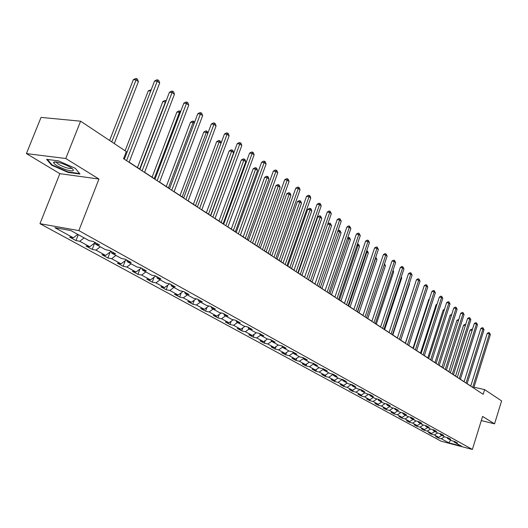 <?xml version="1.0" encoding="UTF-8"?>
<svg xmlns="http://www.w3.org/2000/svg" width="528" height="528" viewBox="0 0 528 528"><rect width="100%" height="100%" fill="white"/><g stroke="black" fill="none" stroke-linecap="round" stroke-linejoin="round"><path stroke-width="0.79" d="M39.976 223.687L441.038 441.17L472.369 449.453L78.85 230.604L39.976 223.687L59.842 173.672L98.954 179.038L65.776 158.512L26.4 153.589L59.842 173.672M26.4 153.589L41.032 117.407L80.599 121.189L65.776 158.512M453.895 441.309L454.311 442.174L457.453 443.005L454.846 441.56L451.691 440.728L447.454 438.392L450.622 439.223L447.949 437.745L444.774 436.913L440.451 434.531L443.639 435.356L440.913 433.851L437.712 433.019L433.29 430.577L436.504 431.409L433.719 429.871L430.498 429.04L425.984 426.545L429.211 427.376L426.367 425.799L423.126 424.967L418.506 422.42L421.76 423.251L418.849 421.641L415.589 420.809L410.863 418.202L414.137 419.041L411.16 417.391L407.88 416.552L403.049 413.886L406.342 414.724L403.3 413.041L400 412.203L395.056 409.477L398.369 410.315L395.254 408.593L391.934 407.755L386.879 404.963L390.212 405.801L387.024 404.039L383.678 403.201L378.503 400.343L381.863 401.181L378.602 399.379L375.23 398.541L369.937 395.617L373.316 396.455L369.976 394.601L366.584 393.763L361.159 390.773L364.564 391.611L361.139 389.717L357.727 388.879L352.169 385.81L355.595 386.648L352.09 384.707L348.652 383.869L342.962 380.728L346.408 381.566L342.811 379.573L339.359 378.741L333.518 375.52L336.989 376.352L333.307 374.312L329.828 373.481L323.842 370.174L327.334 371.012L323.558 368.92L320.054 368.089L313.916 364.696L317.434 365.534L313.553 363.389L310.028 362.558L303.732 359.08L307.27 359.911L303.29 357.713L299.746 356.882L293.284 353.311L296.842 354.143L292.763 351.886L289.192 351.054L282.559 347.391L286.136 348.223L281.945 345.899L278.355 345.074L271.537 341.312L275.147 342.137L270.838 339.755L267.221 338.93L260.225 335.069L263.848 335.887L259.426 333.439L255.79 332.62L248.596 328.654L252.239 329.465L247.691 326.944L244.035 326.132L236.636 322.054L240.306 322.865L235.627 320.272L231.95 319.466L224.341 315.269L228.03 316.067L223.219 313.408L219.516 312.602L211.688 308.286L215.398 309.085L210.448 306.339L206.725 305.547L198.667 301.099L202.396 301.891L197.294 299.066L193.552 298.274L185.255 293.693L189.011 294.479L183.751 291.575L179.989 290.789L171.442 286.07L175.217 286.849L169.798 283.853L166.016 283.081L157.199 278.216L160.994 278.982L155.41 275.893L151.609 275.128L142.52 270.112L146.335 270.871L140.573 267.683L136.752 266.93L127.373 261.756L131.208 262.502L125.261 259.208L121.42 258.469L111.745 253.13L115.592 253.862L109.454 250.463L105.593 249.737L95.601 244.22L99.469 244.939L93.119 241.428L89.252 240.715L70.811 230.545L54.859 227.687L73.359 237.785L69.597 237.092L75.979 240.57L78.283 234.663M454.311 442.174L461.617 446.213L448.734 442.807L441.329 438.761L438.247 437.95L438.464 437.257M75.979 240.57L79.735 241.27L89.767 246.748L86.018 246.041L92.202 249.407L95.938 250.12L105.659 255.427L101.93 254.707L107.917 257.974L111.639 258.694L121.057 263.842L117.348 263.109L123.149 266.27L126.859 267.01L135.993 271.999L132.29 271.253L137.92 274.322L141.616 275.068L150.473 279.906L146.791 279.154L152.255 282.13L155.932 282.883L164.531 287.582L160.862 286.823L166.168 289.714L169.825 290.473L178.174 295.033L174.53 294.268L179.678 297.073L183.315 297.845L191.426 302.273L187.796 301.495L192.806 304.22L196.423 304.999L204.303 309.302L200.693 308.524L205.557 311.177L209.161 311.956L216.817 316.14L213.233 315.355L217.965 317.929L221.542 318.721L228.994 322.793L225.423 322.001L230.023 324.502L233.587 325.301L240.834 329.261L237.29 328.462L241.765 330.898L245.302 331.696L252.358 335.551L248.833 334.752L253.189 337.128L256.707 337.927L263.578 341.682L260.073 340.877L264.317 343.187L267.815 343.992L274.507 347.648L271.022 346.837L275.154 349.094L278.632 349.899L285.146 353.463L281.688 352.651L285.714 354.849L289.172 355.661L295.522 359.126L292.083 358.314L296.01 360.452L299.442 361.271L305.639 364.65L302.214 363.838L306.042 365.924L309.461 366.742L315.5 370.036L312.101 369.224L315.836 371.257L319.229 372.075L325.123 375.296L321.737 374.477L325.387 376.464L328.759 377.282L334.508 380.417L331.148 379.599L334.706 381.539L338.059 382.358L343.669 385.427L340.336 384.602L343.807 386.496L347.14 387.321L352.618 390.311L349.298 389.492L352.691 391.34L356.004 392.159L361.357 395.083L358.057 394.264L361.376 396.066L364.663 396.891L369.89 399.749L366.617 398.924L369.857 400.693L373.124 401.511L378.233 404.303L374.979 403.478L378.14 405.207L381.388 406.025L386.384 408.751L383.15 407.933L386.245 409.622L389.473 410.441L394.357 413.107L391.142 412.289L394.165 413.939L397.373 414.757L402.151 417.364L398.957 416.546L401.92 418.156L405.101 418.975L409.774 421.529L406.6 420.71L409.497 422.288L412.665 423.106L417.239 425.601L414.084 424.789L416.915 426.334L420.064 427.145L424.538 429.594L421.403 428.776L424.175 430.287L427.304 431.099L431.68 433.495L428.571 432.683L431.284 434.161L434.392 434.973L438.682 437.316L435.587 436.504L438.247 437.95M80.599 121.189L126.317 151.562L123.559 158.69L483.173 394.304L484.625 389.611L473.979 387.182M447.031 437.507L447.454 438.392M438.682 437.316L441.857 435.303M434.392 434.973L437.58 432.947M440.022 433.62L440.451 434.531M431.68 433.495L434.887 431.455M427.304 431.099L430.531 429.046M432.861 429.647L433.29 430.577M424.538 429.594L427.766 427.528M420.064 427.145L423.37 425.033M425.542 425.588L425.984 426.545M417.239 425.601L420.493 423.515M412.665 423.106L416.051 420.928M418.057 421.443L418.506 422.42M409.774 421.529L413.061 419.41M405.101 418.975L408.58 416.731M410.408 417.199L410.863 418.202M402.151 417.364L405.464 415.219M397.373 414.757L400.943 412.441M402.58 412.856L403.049 413.886M394.357 413.107L397.696 410.936M389.473 410.441L393.136 408.058M394.581 408.421L395.056 409.477M386.384 408.751L389.756 406.553M381.388 406.025L385.15 403.57M386.39 403.88L386.879 404.963M378.233 404.303L381.638 402.072M373.124 401.511L376.985 398.97M378.008 399.227L378.503 400.343M369.89 399.749L373.322 397.485M364.663 396.891L368.63 394.271M369.435 394.469L369.937 395.617M361.357 395.083L364.822 392.792M356.004 392.159L360.083 389.453M360.644 389.591L361.159 390.773M352.618 390.311L356.116 387.988M347.14 387.321L351.331 384.523M351.648 384.602L352.169 385.81M343.669 385.427L347.2 383.071M338.059 382.358L342.368 379.467M342.428 379.48L342.962 380.728M334.508 380.417L338.072 378.028M328.759 377.282L333.043 374.392M332.977 374.24L333.518 375.52M325.123 375.296L328.713 372.867M319.229 372.075L323.44 369.224M323.288 368.854L323.842 370.174M315.5 370.036L319.13 367.574M309.461 366.742L313.592 363.924M313.355 363.343L313.916 364.696M305.639 364.65L309.302 362.155M299.442 361.271L303.494 358.499M303.158 357.68L303.732 359.08M295.522 359.126L299.224 356.591M289.172 355.661L293.132 352.935M292.697 351.866L293.284 353.311M285.146 353.463L288.882 350.882M278.632 349.899L282.493 347.226M281.965 345.906L282.559 347.391M274.507 347.648L278.276 345.028M267.815 343.992L271.61 341.352M270.95 339.814L271.537 341.312M263.578 341.682L267.439 338.983M256.707 337.927L260.542 335.24M259.631 333.557L260.225 335.069M252.358 335.551L256.351 332.746M245.302 331.696L249.17 328.97M248.008 327.122L248.596 328.654M240.834 329.261L244.959 326.337M233.587 325.301L237.494 322.522M236.049 320.509L236.636 322.054M228.994 322.793L233.257 319.75M221.542 318.721L225.489 315.902M223.76 313.705L224.341 315.269M216.817 316.14L221.232 312.979M209.161 311.956L213.14 309.085M211.108 306.709L211.688 308.286M204.303 309.302L208.87 306.002M196.423 304.999L200.449 302.082M198.092 299.508L198.667 301.099M191.426 302.273L196.165 298.828M183.315 297.845L187.381 294.868M184.688 292.09L185.255 293.693M178.174 295.033L183.084 291.436M169.825 290.473L173.93 287.45M170.874 284.447L171.442 286.07M164.531 287.582L169.627 283.813M155.932 282.883L160.083 279.807M156.644 276.573L157.199 278.216M150.473 279.906L155.674 276.038M141.616 275.068L145.807 271.927M141.973 268.455L142.52 270.112M135.993 271.999L141.247 268.052M126.859 267.01L131.096 263.809M126.832 260.08L127.373 261.756M121.057 263.842L126.37 259.822M111.639 258.694L115.922 255.433M111.21 251.434L111.745 253.13M105.659 255.427L111.025 251.335M95.938 250.12L100.267 246.794M95.073 242.51L95.601 244.22M89.767 246.748L95.113 242.629M79.735 241.27L84.11 237.877M73.359 237.785L77.755 234.373M481.292 420.565L494.564 423.839L501.6 400.884L484.625 389.611M494.564 423.839L482.579 416.42L472.369 449.453M98.954 179.038L78.85 230.604M470.758 386.041L467.122 383.658M464.119 381.685L460.37 379.236M457.334 377.243L453.479 374.715M450.404 372.702L446.431 370.095M443.322 368.062L439.23 365.376M436.088 363.317L431.871 360.551M428.69 358.466L424.347 355.621M421.126 353.509L416.645 350.579M413.391 348.44L408.771 345.418M405.471 343.253L400.712 340.131M397.373 337.946L392.469 334.726M389.083 332.508L384.021 329.195M380.596 326.951L375.375 323.525M371.903 321.248L366.511 317.717M363 315.414L357.436 311.771M353.872 309.434L348.13 305.672M344.52 303.303L338.587 299.416M334.924 297.013L328.799 293M325.09 290.572L318.754 286.42M314.992 283.952L308.451 279.662M304.636 277.16L297.865 272.725M293.997 270.191L287.001 265.604M283.074 263.03L275.827 258.284M271.847 255.671L264.35 250.76M260.304 248.114L252.549 243.025M248.444 240.332L240.412 235.072M236.24 232.34L227.918 226.882M223.681 224.11L215.054 218.453M210.751 215.635L201.808 209.774M197.439 206.903L188.159 200.825M183.718 197.914L174.095 191.605M169.574 188.641L159.581 182.094M154.988 179.084L144.613 172.286M139.933 169.217L129.155 162.155M124.397 159.034L123.625 158.525M448.734 442.807L450.681 440.174M441.329 438.761L444.497 436.762M92.202 249.407L94.69 242.953M107.917 257.974L110.22 251.948M123.149 266.27L125.288 260.641M137.92 274.322L139.9 269.062M152.255 282.13L154.09 277.213M166.168 289.714L167.871 285.113M179.678 297.073L181.262 292.769M192.806 304.22L194.271 300.201M205.557 311.177L206.923 307.415M217.965 317.929L219.226 314.417M230.023 324.502L231.198 321.215M241.765 330.898L242.854 327.829M253.189 337.128L254.206 334.257M264.317 343.187L265.254 340.507M275.154 349.094L276.025 346.592M285.714 354.849L286.519 352.513M296.01 360.452L296.756 358.281M306.042 365.924L306.735 363.904M315.836 371.257L316.477 369.376M325.387 376.464L325.974 374.715M334.706 381.539L335.254 379.922M343.807 386.496L344.309 384.998M352.691 391.34L353.153 389.954M361.376 396.066L361.799 394.792M369.857 400.693L370.24 399.518M378.14 405.207L378.497 404.131M386.245 409.622L386.569 408.639M394.165 413.939L394.456 413.041M401.92 418.156L402.178 417.344M409.497 422.288L409.748 421.522M416.915 426.334L417.153 425.581M424.175 430.287L424.406 429.554M431.284 434.161L431.508 433.448M51.678 165.198L68.178 172.438L79.972 174.035L75.313 168.307L58.45 160.862L46.609 159.35L51.678 165.198L51.889 164.657M481.807 418.922L481.958 418.414M68.35 172.003L68.178 172.438M126.568 160.664L157.271 81.18L159.68 83.015L129.096 162.32M124.331 159.199L154.572 81.015L157.271 81.18L157.865 79.906L158.829 80.645L159.68 83.015M154.572 81.015L156.79 79.84L157.865 79.906M114.279 143.563L138.395 81.668L135.967 79.86L133.346 79.695L109.613 140.468M133.346 79.695L135.544 78.547L136.594 78.606L111.764 141.893M136.594 78.606L137.564 79.332L138.395 81.668M66.317 169.798C72.745 171.58 74.758 171.211 72.349 168.703C69.63 166.604 65.729 164.716 60.641 163.04C56.522 161.806 54.153 161.588 53.526 162.373C54.127 164.518 58.39 166.993 66.317 169.798M53.526 162.373L56.483 162.037L56.588 162.604C58.1 164.32 61.294 166.01 66.158 167.666C69.379 168.63 71.188 168.775 71.584 168.109M79.55 173.521L68.145 171.976L52.153 164.954L47.388 159.449M142.105 170.848L172.108 92.473L174.438 94.248L144.553 172.445M139.874 169.382L169.422 92.281L172.108 92.473L172.669 91.199L173.606 91.912L174.438 94.248M169.422 92.281L171.6 91.126L172.669 91.199M157.153 180.708L186.483 103.409L188.747 105.131L159.522 182.259M154.928 179.243L183.817 103.204L186.483 103.409L187.018 102.142L187.922 102.828L188.747 105.131M183.817 103.204L185.948 102.056L187.018 102.142M150.711 90.988L148.309 90.823L125.103 150.757M148.309 90.823L151.199 89.727M165.693 102.016L162.815 101.607L137.478 167.607M162.815 101.607L164.927 100.478L165.964 100.551L139.636 169.026M171.739 190.258L200.422 114.015L202.62 115.685L174.035 191.763M169.514 188.8L197.769 113.791L200.422 114.015L200.93 112.748L201.808 113.414L202.62 115.685M197.769 113.791L199.868 112.662L200.93 112.748M185.876 199.525L213.946 124.298L216.077 125.921L188.107 200.983M183.658 198.073L211.306 124.067L213.946 124.298L214.421 123.037L215.272 123.684L216.077 125.921M211.306 124.067L213.365 122.945L214.421 123.037M199.591 208.514L227.066 134.284L229.132 135.854L201.755 209.926M197.38 207.062L224.446 134.033L227.066 134.284L227.515 133.023L228.34 133.65L229.132 135.854M224.446 134.033L226.466 132.924L227.515 133.023M180.167 112.807L179.461 112.279L176.88 112.061L152.097 177.19M176.88 112.061L178.959 110.946L179.989 111.032L154.249 178.603M179.989 111.032L180.655 111.527M194.205 123.268L193.096 122.443L190.535 122.212L166.274 186.483M190.535 122.212L192.575 121.11L193.598 121.202L168.425 187.895M193.598 121.202L194.594 122.225M207.814 133.412L206.342 132.31L203.788 132.073L180.041 195.505M203.788 132.073L205.795 130.977L206.811 131.069L182.186 196.911M206.811 131.069L208.045 132.799M212.903 217.232L239.804 143.972L241.811 145.497L215.002 218.605M210.698 215.787L237.197 143.708L239.804 143.972L240.227 142.718L241.025 143.326L241.811 145.497M237.197 143.708L239.184 142.613L240.227 142.718M221.027 143.26L219.199 141.9L216.665 141.643L193.4 204.263M216.665 141.643L218.632 140.56L219.648 140.659L195.538 205.663M219.648 140.659L220.453 141.266L221.1 143.055M225.826 225.7L252.179 153.384L254.126 154.869L227.865 227.033M223.628 224.255L249.586 153.107L252.179 153.384L252.575 152.13L253.354 152.724L254.126 154.869M249.586 153.107L251.539 152.024L252.575 152.13M210.56 215.51L233.666 152.678L231.693 151.213L229.172 150.942L206.382 212.771M229.172 150.942L231.106 149.873L232.115 149.978L208.514 214.17M232.115 149.978L232.907 150.566L233.666 152.678M238.379 233.924L264.198 162.532L266.092 163.97L240.359 235.217M236.188 232.485L261.624 162.241L264.198 162.532L264.574 161.284L265.327 161.858L266.092 163.97M261.624 162.241L263.545 161.165L264.574 161.284M223.113 223.733L245.758 161.693L243.844 160.261L241.336 159.984L218.995 221.034M241.336 159.984L243.236 158.921L244.24 159.034L243.844 160.261L221.126 222.433M244.24 159.034L245.005 159.608L245.758 161.693M250.576 241.916L275.887 171.422L277.728 172.821L252.496 243.17M248.391 240.484L273.326 171.125L275.887 171.422L276.236 170.174L276.969 170.735L277.728 172.821M273.326 171.125L275.213 170.056L276.236 170.174M235.31 231.733L257.519 170.458L255.651 169.066L253.163 168.775L231.257 229.073M253.163 168.775L255.031 167.726L256.027 167.845L255.651 169.066L233.383 230.465M256.027 167.845L256.773 168.399L257.519 170.458M262.429 249.685L287.245 180.068L289.04 181.427L264.304 250.906M260.258 248.259L284.704 179.758L287.245 180.068L287.575 178.827L288.295 179.375L289.04 181.427M284.704 179.758L286.559 178.702L287.575 178.827M247.177 239.507L268.957 178.979L267.142 177.632L264.667 177.329L243.19 236.894M264.667 177.329L266.508 176.293L267.498 176.411L267.142 177.632L245.302 238.273M267.498 176.411L268.224 176.953L268.957 178.979M273.959 257.235L298.3 188.476L300.049 189.803L275.781 258.43M271.795 255.816L295.779 188.159L298.3 188.476L298.61 187.242L299.31 187.77L300.049 189.803M295.779 188.159L297.601 187.117L298.61 187.242M258.727 247.071L280.091 187.282L278.322 185.968L275.867 185.658L254.793 244.497M275.867 185.658L277.675 184.628L278.659 184.747L278.322 185.968L256.898 245.876M278.659 184.747L279.365 185.275L280.091 187.282M285.179 264.587L309.058 196.66L310.761 197.954L286.948 265.742M283.021 263.168L306.55 196.337L309.058 196.66L309.349 195.433L310.028 195.947L310.761 197.954M306.55 196.337L308.345 195.301L309.349 195.433M269.96 254.437L290.928 195.36L289.212 194.08L286.763 193.763L266.086 251.896M286.763 193.763L288.545 192.74L289.522 192.872L289.212 194.08L268.184 253.275M289.522 192.872L290.209 193.38L290.928 195.36M296.096 271.735L319.532 204.626L321.189 205.887L297.818 272.864M293.951 270.329L317.044 204.296L319.532 204.626L319.81 203.405L320.47 203.907L321.189 205.887M317.044 204.296L318.813 203.273L319.81 203.405M280.903 261.611L301.488 203.227L299.812 201.98L297.383 201.656L277.081 259.103M297.383 201.656L299.138 200.647L300.109 200.772L299.812 201.98L279.173 260.476M300.109 200.772L300.775 201.274L301.488 203.227M306.722 278.705L329.736 212.388L331.346 213.609L308.405 279.8M304.583 277.299L327.261 212.045L329.736 212.388L329.987 211.167L331.346 213.609M327.261 212.045L328.997 211.035L329.987 211.167M291.562 268.594L311.771 210.896L310.141 209.675L307.725 209.345L287.793 266.125M307.725 209.345L309.454 208.342L310.418 208.481L310.141 209.675L289.872 267.485M310.418 208.481L311.071 208.963L311.771 210.896M317.077 285.483L339.669 219.945L341.24 221.14L318.707 286.552M314.945 284.09L337.214 219.595L339.669 219.945L339.907 218.737L341.24 221.14M337.214 219.595L338.923 218.592L339.907 218.737M301.943 275.398L321.796 218.361L320.206 217.18L317.803 216.836L298.228 272.963M317.803 216.836L319.506 215.846L320.463 215.985L320.206 217.18L300.3 274.322M320.463 215.985L321.796 218.361M327.162 292.09L349.358 227.317L350.882 228.479L328.753 293.132M325.043 290.704L346.909 226.961L349.358 227.317L349.576 226.109L350.882 228.479M346.909 226.961L348.599 225.964L349.576 226.109M312.068 282.031L331.564 225.647L330.013 224.492L310.457 280.982M327.71 224.103L329.307 223.166L330.264 223.304L331.564 225.647M330.264 223.304L330.013 224.492L327.69 224.156M336.989 298.531L358.796 234.498L360.287 235.633L338.54 299.548M334.884 297.152L356.367 234.135L358.796 234.498L359 233.297L360.287 235.633M356.367 234.135L358.03 233.152L359 233.297M321.935 288.499L341.095 232.749L339.583 231.627L320.364 287.476M337.887 230.875L338.864 230.3L339.814 230.439L341.095 232.749M339.814 230.439L339.583 231.627L337.722 231.343M346.573 304.808L368.003 241.501L369.455 242.609L348.084 305.798M344.474 303.435L365.594 241.131L368.003 241.501L368.194 240.306L369.455 242.609M365.594 241.131L367.231 240.161L368.194 240.306M331.558 294.809L350.394 239.679L348.916 238.583L330.026 293.806M347.8 237.494L349.721 237.844L350.394 239.679M349.133 237.402L348.916 238.583L347.503 238.366M355.918 310.933L376.985 248.332L378.404 249.414L357.39 311.896M353.826 309.566L374.59 247.955L376.985 248.332L377.164 247.144L378.404 249.414M374.59 247.955L376.207 246.992L377.164 247.144M340.943 300.96L359.462 246.444L358.024 245.368L339.451 299.983M357.416 244.068L358.802 244.629L359.462 246.444M358.228 244.193L358.024 245.368L357.027 245.21M365.033 316.906L385.744 254.998L387.13 256.054L366.472 317.849M362.954 315.546L383.368 254.621L385.744 254.998L385.909 253.816L387.13 256.054M383.368 254.621L384.958 253.664L385.909 253.816M350.104 306.966L368.32 253.044L366.914 251.995L348.652 306.009M366.696 250.76L367.666 251.249L368.32 253.044M367.099 250.826L366.914 251.995L366.313 251.896M373.93 322.733L394.297 261.505L395.65 262.535L375.329 323.651M371.864 321.38L391.934 261.122L394.297 261.505L394.449 260.33L395.65 262.535M391.934 261.122L393.505 260.179L394.449 260.33M359.047 312.827L376.966 259.486L375.593 258.463L357.628 311.896M375.751 257.301L376.966 259.486M375.764 257.301L375.368 258.43M382.609 328.423L402.653 267.861L403.973 268.864L383.981 329.32M380.556 327.076L400.303 267.472L402.653 267.861L402.791 266.686L403.973 268.864M400.303 267.472L401.854 266.534L402.791 266.686M367.778 318.549L385.407 265.782L384.186 264.865M384.523 263.848L385.407 265.782M391.09 333.973L410.804 274.065L412.097 275.048L392.429 334.851M389.044 332.633L408.474 273.669L410.804 274.065L410.936 272.897L412.097 275.048M408.474 273.669L410.005 272.745L410.936 272.897M376.312 324.139L393.657 271.927L392.753 271.253M393.063 270.31L393.657 271.927M399.366 339.398L418.777 280.124L420.031 281.087L400.673 340.256M397.333 338.065L416.46 279.728L418.777 280.124L418.889 278.969L420.031 281.087M416.46 279.728L417.965 278.81L418.889 278.969M384.641 329.597L401.716 277.933L401.122 277.49M401.326 276.863L401.716 277.933M407.458 344.698L426.558 286.051L427.792 286.988L408.731 345.536M405.431 343.372L424.261 285.648L426.558 286.051L426.67 284.896L427.792 286.988M424.261 285.648L425.746 284.737L426.67 284.896M392.786 334.937L409.596 283.807L409.286 283.576M409.398 283.252L409.596 283.807M415.358 349.879L434.168 291.839L435.369 292.756L416.612 350.698M413.351 348.559L431.884 291.436L434.168 291.839L434.267 290.69L435.369 292.756M431.884 291.436L433.356 290.532L434.267 290.69M400.745 340.157L417.272 289.529M423.086 354.941L441.606 297.495L442.787 298.393L424.307 355.74M421.087 353.628L439.342 297.092L441.606 297.495L441.698 296.36L442.787 298.393M439.342 297.092L440.788 296.195L441.698 296.36M421.568 293.905L405.346 343.167M430.637 359.891L448.886 303.032L450.034 303.91L431.831 360.67M428.65 358.585L446.635 302.623L448.886 303.032L448.965 301.897L450.034 303.91M446.635 302.623L448.061 301.732L448.965 301.897M429.277 299.468L428.828 299.383L412.995 348.183M428.828 299.383L429.422 299.02M438.029 364.729L456.001 308.444L457.129 309.302L439.197 365.495M436.049 363.436L453.763 308.035L456.001 308.444L456.073 307.316L457.129 309.302M453.763 308.035L455.176 307.157L456.073 307.316M436.814 304.913L436.082 304.775L420.473 353.087M436.082 304.775L437.059 304.168M445.249 369.461L462.964 313.744L464.066 314.582L446.398 370.214M443.289 368.174L460.739 313.328L462.964 313.744L463.023 312.622L464.066 314.582M460.739 313.328L462.139 312.457L463.023 312.622M444.187 310.24L443.177 310.048L427.799 357.885M443.177 310.048L444.51 309.217M452.324 374.095L469.775 318.925L470.857 319.75L453.44 374.827M450.364 372.814L467.57 318.509L469.775 318.925L469.828 317.81L470.857 319.75M467.57 318.509L468.95 317.645L469.828 317.81M451.394 315.454L450.12 315.216L434.96 362.578M450.12 315.216L451.73 314.404M459.241 378.629L476.447 324.001L477.503 324.806L460.337 379.348M457.294 377.355L474.256 323.585L476.447 324.001L476.494 322.892L477.503 324.806M474.256 323.585L475.616 322.727L476.494 322.892M458.443 320.562L456.918 320.272L441.976 367.178M456.918 320.272L458.773 319.519M466.013 383.064L482.981 328.97L484.011 329.756L467.089 383.77M464.079 381.797L480.803 328.548L482.981 328.97L483.014 327.868L484.011 329.756M480.803 328.548L482.143 327.697L483.014 327.868M465.34 325.558L463.577 325.222L448.846 371.679M463.577 325.222L464.917 324.383L465.663 324.522M472.646 387.413L489.37 333.835L490.387 334.607L473.695 388.1M470.725 386.153L487.212 333.412L489.37 333.835L489.403 332.739L490.387 334.607M487.212 333.412L488.539 332.567L489.403 332.739M472.085 330.455L470.105 330.073L455.572 376.088M470.105 330.073L471.425 329.234L472.395 329.492M472.25 329.954L472.27 329.399M56.8 162.083L56.588 162.604"/></g></svg>
